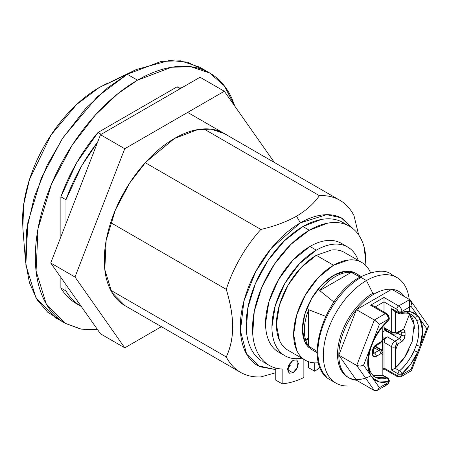 <?xml version="1.0" encoding="UTF-8"?>
<svg xmlns="http://www.w3.org/2000/svg" width="451" height="451" viewBox="0 0 451 451"><rect width="100%" height="100%" fill="white"/><g stroke="black" fill="none" stroke-linecap="round" stroke-linejoin="round"><path stroke-width="0.68" d="M358.663 234.92L353.99 215.617A99.344 57.356 120 0 0 319.393 195.638C314.133 203.362 306.505 210.222 296.516 216.226L300.349 222.862L326.648 214.682L341.086 217.748L353.313 228.973M234.948 106.385L231.899 98.504C226.718 87.043 219.333 78.547 209.754 73.017L199.534 67.114L180.586 60.823L161.34 61.359L127.283 74.274L137.499 80.171L171.56 67.255L190.807 66.725L209.749 73.017L224.401 85.927L234.932 106.357M136.179 69.584L99.186 87.545L127.283 74.274L136.179 69.584L169.424 60.445L187.374 62.142L204.433 70.356M22.939 229.074L22.55 220.28C22.55 208.548 24.495 196.134 28.385 183.05C32.275 169.965 37.811 157.196 44.993 144.748C52.181 132.306 60.468 121.127 69.86 111.217C79.246 101.306 89.022 93.413 99.186 87.545L106.994 83.486M353.33 228.99L342.794 218.656C337.168 215.409 330.673 214.146 323.322 214.873C315.965 215.601 308.309 218.267 300.349 222.862C292.389 227.456 284.728 233.635 277.376 241.398C270.019 249.166 263.531 257.921 257.899 267.668C252.272 277.421 247.932 287.417 244.887 297.671C241.843 307.92 240.315 317.645 240.315 326.834C240.315 336.029 241.843 343.989 244.887 350.726C247.932 357.457 252.272 362.446 257.899 365.699L275.758 369.611M287.964 367.165L289.407 366.663M308.647 337.737L305.66 339.998L308.647 337.731M209.754 73.017C200.171 67.487 189.121 65.339 176.6 66.579C164.085 67.819 151.051 72.352 137.499 80.171C123.952 87.996 110.918 98.515 98.397 111.73C85.882 124.944 74.832 139.849 65.248 156.446C55.67 173.037 48.285 190.063 43.099 207.511C37.912 224.959 35.325 241.505 35.325 257.149C35.325 272.799 37.912 286.351 43.099 297.812C48.285 309.273 55.67 317.769 65.248 323.299L80.402 328.999L97.675 329.805L81.253 329.134L65.248 323.299L46.227 303.895L36.074 270.978L38.042 228.544L51.47 184.177L72.256 145.03L95.55 114.791L117.869 93.701L137.499 80.171L127.283 74.274L99.186 87.545L76.698 104.423L51.076 134.934L29.462 179.571L23.694 204.371L22.843 227.823L25.493 261.304L26.632 230.038L34.315 196.974L47.146 165.32L63.134 137.454L97.298 96.779L127.283 74.274L107.654 87.804L85.335 108.894L62.035 139.128L41.25 178.275L27.821 222.647L25.854 265.081L36.012 297.993L55.033 317.403L65.248 323.299M182.655 87.285A121.922 70.395 120 0 0 176.995 86.868L180.191 88.712L176.995 86.868L98.002 132.47A121.922 70.395 120 0 0 60.868 196.794L65.976 199.748L65.976 223.696L65.976 199.748L60.868 196.794L60.868 236.86L60.868 196.794L76.54 162.963L98.002 132.47L176.995 86.868L182.666 87.28M76.54 303.748C70.198 300.084 64.972 294.841 60.868 288.009L60.868 277.438L60.868 288.009A121.922 70.395 120 0 0 76.54 303.748L81.648 306.697C75.306 303.038 70.085 297.79 65.976 290.957L60.868 288.009L65.976 290.957L65.976 284.705L65.976 290.957A121.922 70.395 -60 0 0 81.281 306.483M60.287 320.024L47.738 312.239L37.112 299.808L29.411 282.659L25.493 261.304M113.342 291.746L110.681 290.207M98.002 132.47L101.199 134.313L98.002 132.47M65.976 199.748A121.922 70.395 -60 0 1 97.602 142.189L81.648 165.912L65.976 199.748M289.418 366.646L287.969 367.153M275.758 369.606L259.889 366.742L246.624 354.114L240.422 330.859L243.94 301.026L255.627 271.756L271.181 248.433L300.349 222.862L296.516 216.226C286.114 221.988 274.231 226.391 260.864 229.435A99.344 57.356 120 0 0 226.267 289.356C230.534 303.326 232.665 315.801 232.654 326.772C232.682 337.76 230.551 347.817 226.267 356.938A99.344 57.356 120 0 0 260.864 376.918L275.758 372.729L260.864 376.918A99.344 57.356 -60 0 1 240.456 372.312A99.344 57.356 -60 0 1 226.267 356.938C230.534 347.58 232.66 337.523 232.654 326.772C232.648 316.061 230.517 303.585 226.267 289.356L110.675 222.619L226.267 289.356A99.344 57.356 -60 0 1 260.864 229.435L145.273 162.698L260.864 229.435M296.814 216.052L296.386 216.3M319.393 195.638L203.801 128.901L319.393 195.638A99.344 57.356 -60 0 1 339.8 200.244A99.344 57.356 -60 0 1 353.99 215.617L358.646 234.898M287.727 368.151L288.268 367.909M110.675 290.202L226.267 356.938L110.675 290.202M124.871 305.581L111.792 292.237L104.807 269.608L106.16 240.434L115.394 209.929L129.685 183.016L145.701 162.23L174.543 138.429L197.955 129.55L211.186 129.183L224.215 133.507C217.624 129.702 210.031 128.231 201.422 129.082C192.814 129.933 183.856 133.051 174.543 138.429C165.224 143.807 156.266 151.04 147.657 160.122C139.049 169.21 131.455 179.453 124.865 190.863C118.28 202.273 113.207 213.977 109.638 225.974C106.075 237.97 104.294 249.341 104.294 260.103C104.294 270.859 106.075 280.172 109.638 288.054C113.207 295.935 118.28 301.775 124.865 305.581L240.456 372.312M100.5 134.719L50.721 263.006L74.99 277.015L124.764 148.729L100.5 134.719L124.764 148.729L224.316 91.254L200.047 77.245L100.5 134.719L200.047 77.245L224.316 91.254L274.09 162.067L224.316 91.254L124.764 148.729L74.99 277.015L50.721 263.006L100.5 333.819L124.764 347.834L100.5 333.819L50.721 263.006L100.5 134.719M161.407 326.676L124.764 347.834L74.99 277.015L124.764 347.834L161.407 326.676M287.575 369.713L293.003 372.847L289.164 373.231L288.431 365.84L293.003 360.315L296.843 359.932L297.575 367.323L293.003 372.847L287.575 369.713L289.164 364.363L293.003 360.315L296.843 359.932L298.432 363.45L296.843 368.8L293.003 372.847L289.164 373.231L287.575 369.713M345.725 224.339A80.289 46.357 120 0 0 302.903 226.549L309.29 230.235L290.872 244.414L274.445 264.151L261.789 287.31L254.268 311.387L252.701 333.774C253.214 340.742 254.73 346.836 257.256 352.056C259.782 357.277 263.175 361.341 267.437 364.25C271.699 367.159 276.604 368.755 282.146 369.042L282.146 383.807A96.565 55.749 120 0 0 303.861 377.521L303.861 359.385L303.861 377.521A96.565 55.749 -60 0 1 282.146 383.807L275.758 380.12L275.758 368.055L275.758 380.12L282.146 383.807L282.146 369.042A80.289 46.357 -60 0 1 266.535 363.607A80.289 46.357 -60 0 1 257.6 298.523A80.289 46.357 -60 0 1 309.29 230.235L302.903 226.549A80.289 46.357 120 0 0 251.213 294.836A80.289 46.357 120 0 0 260.148 359.921M409.243 311.573A60.964 35.195 120 0 0 366.443 280.561L372.83 293.285L374.11 294.018A49.898 28.808 -60 0 1 391.75 289.294L409.632 299.616L398.695 305.93A2.712 1.562 120 0 0 396.779 309.251A1.804 1.043 60 0 1 398.058 311.461L398.058 312.306L391.671 308.619L391.671 331.998A4.516 2.605 120 0 0 392.607 334.061L396.215 333.977A2.712 1.562 -120 0 0 396.779 332.737A2.712 1.562 60 0 1 396.215 333.977A2.712 1.562 60 0 1 394.862 333.841A4.516 2.605 -60 0 1 392.607 334.061A4.516 2.605 -60 0 1 391.671 331.998L384.004 327.573L384.004 325.233L384.004 327.573L391.671 331.998L391.671 308.619L398.058 312.306A2.712 1.562 0 0 0 399.986 312.768L399.981 313.913L399.986 312.768A2.712 1.562 180 0 1 398.058 312.306A2.712 1.562 120 0 0 398.611 313.546A2.712 1.562 -60 0 1 398.058 312.306L397.681 310.203L396.779 309.251L384.004 301.877L384.004 312.019L384.004 301.877L396.779 309.251A2.712 1.562 -60 0 1 398.695 305.93L384.004 297.451L370.592 305.192L385.284 313.676L374.347 319.99L356.465 309.662L391.75 289.294A49.898 28.808 -60 0 1 399.89 292.068M411.374 304.65L411.346 302.311L409.632 299.616L398.695 305.93A4.516 2.605 60 0 1 401.886 311.461L410.979 306.212L417.727 315.807A38.837 22.42 120 0 0 401.886 312.306A2.712 1.562 180 0 1 399.986 312.768A2.712 1.562 0 0 0 401.886 312.306L410.799 311.833L417.727 315.807L410.979 306.212L401.886 311.461L401.886 312.306A2.712 1.9 74 0 1 400.713 313.811C404.919 312.644 408.454 312.887 411.329 314.539L414.238 316.873L416.386 319.928C419.599 326.439 419.599 334.805 416.386 345.026L414.238 350.557C409.593 359.954 404.682 366.708 399.501 370.823A2.712 1.133 49 0 1 399.975 371.145A2.712 1.133 49 0 1 401.886 373.806L401.886 374.657L410.979 369.403L417.727 352.022L410.799 363.996L401.886 373.806A2.712 1.562 180 0 1 399.986 374.262A2.712 1.562 180 0 1 398.058 373.806A2.712 1.562 0 0 0 399.986 374.262L399.975 371.145A2.712 1.133 -131 0 0 399.501 370.823A2.712 1.562 120 0 0 398.058 373.806L391.671 370.119L391.671 346.746L384.004 342.32L384.004 368.016L396.779 375.39L397.681 375.48L398.058 373.806L398.058 374.657A1.804 1.043 60 0 1 396.779 375.39L384.004 368.016L382.882 368.664L384.004 368.016L384.004 368.935L384.004 342.32L391.671 346.746A4.516 2.605 -60 0 1 394.862 341.215L399.332 338.633L385.284 330.521L382.882 331.908M359.097 278.532A2.712 1.562 60 0 1 359.661 277.292A2.712 1.562 60 0 1 361.014 277.427L366.443 280.561A60.964 35.195 -60 0 1 400.742 280.387M301.82 358.207L299.329 358.551C293.889 359.086 289.091 358.156 284.931 355.754C280.764 353.353 277.562 349.66 275.307 344.682C273.058 339.704 271.93 333.813 271.93 327.02L275.307 305.457L284.931 283.273L299.329 263.852L316.314 250.147L309.927 246.46L316.314 250.147A62.768 36.238 -60 0 1 351.628 249.961M318.491 362.728L318.282 362.751C313.389 363.23 309.076 362.395 305.333 360.231C301.589 358.071 298.703 354.751 296.679 350.275L293.64 334.394L296.679 315.001L305.333 295.055L318.282 277.59L333.554 265.261L316.314 255.305L333.554 265.261A56.448 32.59 -60 0 1 365.316 265.098M305.829 340.516A59.605 34.417 120 0 0 308.332 338.78L308.647 338.966L308.332 338.78L305.829 340.516M358.32 275.285A44.012 25.414 120 0 0 333.554 275.414L335.471 276.519A44.012 25.414 -60 0 1 351.256 272.37L360.067 277.061L351.256 272.37L319.686 290.596A44.012 25.414 -60 0 1 335.471 276.519L333.554 275.414A44.012 25.414 120 0 0 305.671 311.494A44.012 25.414 120 0 0 308.794 347.417M420.033 319.088L417.727 315.807A2.712 2.176 137.3 0 1 414.238 316.873L416.386 319.928A2.712 2.08 -28 0 0 420.033 319.088A2.712 2.08 152 0 1 416.386 319.928A36.125 20.859 -60 0 1 416.386 345.026A2.712 0.75 18.2 0 0 420.033 346.075A2.712 0.75 -161.8 0 1 416.386 345.026L414.238 350.557A2.712 0.389 24.1 0 0 417.727 352.022L420.033 346.075A38.837 22.42 120 0 0 420.033 319.088L426.776 328.689L420.033 319.088L422.643 331.073L420.033 346.075L426.776 328.689L410.979 369.403L411.256 370.773M372.295 374.775A2.712 2.176 137.3 0 1 372.735 375.131A2.712 2.176 137.3 0 1 372.639 378.051A2.712 2.176 -42.7 0 0 372.735 375.131L370.807 372.391C367.706 366.342 367.768 358.055 370.987 347.529A2.712 0.75 -161.8 0 1 370.333 347.789A2.712 0.75 18.2 0 0 370.987 347.524L373.197 341.835C377.008 333.481 382.053 326.53 388.339 320.994A2.712 1.133 -131 0 0 388.474 320.052A38.837 22.42 120 0 0 372.639 341.841A2.712 0.389 24.1 0 0 373.197 341.835A2.712 0.389 -155.9 0 1 372.639 341.841L370.333 347.789A38.837 22.42 120 0 0 370.333 374.77L372.639 378.051A38.837 22.42 120 0 0 388.474 381.552A2.712 1.562 -0 0 0 389.269 380.441A2.712 1.562 180 0 1 388.474 381.552L388.474 382.397A2.712 1.562 -0 0 0 389.269 381.292A2.712 1.562 180 0 1 388.474 382.397A4.516 2.605 60 0 1 387.539 384.466A4.516 2.605 -120 0 0 388.474 382.397L379.381 387.646L372.639 378.051L379.381 387.646L388.474 382.397L388.474 381.552L379.567 382.025L372.639 378.051L363.585 365.169L370.333 374.77L367.723 362.784L370.333 347.789L363.585 365.169L372.639 341.841L379.567 329.861L388.474 320.052L388.474 319.207L379.381 324.455L372.639 341.841L379.381 324.455L388.474 319.207A4.516 2.605 -120 0 0 385.284 313.676L374.347 319.99L356.707 365.457L338.825 355.134C338.825 362.412 340.398 368.292 343.549 372.774C346.701 377.256 351.008 379.742 356.465 380.232L374.347 390.555L356.465 380.232L338.825 355.134L356.465 309.662C351.008 316.455 346.701 323.908 343.549 332.032C340.398 340.155 338.825 347.856 338.825 355.134A49.898 28.808 -60 0 1 356.465 309.662A49.898 28.808 -60 0 1 374.11 294.018L372.83 293.285A49.898 28.808 120 0 0 341.215 334.185A49.898 28.808 120 0 0 344.756 374.911M409.113 349.395L409.091 349.435C405.59 356.741 401.063 362.875 395.499 367.836L395.499 346.746L395.877 345.489L396.779 344.53L401.249 341.954L403.961 339.09L405.083 335.313L405.083 332.364L403.961 329.884L401.249 330.155L396.779 332.737L395.877 332.821L395.499 331.998L395.499 311.748L395.499 331.998A2.712 1.562 180 0 1 391.671 331.998A2.712 1.562 0 0 0 395.499 331.998A1.804 1.043 -60 0 0 396.779 332.737M409.034 313.558L409.091 313.614C412.592 316.878 414.339 321.839 414.339 328.491L414.339 328.531M380.813 341.954A2.712 1.562 60 0 1 380.249 343.194A2.712 1.562 -120 0 0 380.813 341.954A1.804 1.043 -60 0 0 382.093 339.738A2.712 1.562 -0 0 0 382.882 338.633A2.712 1.562 180 0 1 382.093 339.738L382.093 327.443L382.093 339.738L381.715 341.001L380.813 341.954L376.326 344.541L373.631 347.394L372.509 351.171L372.509 354.12L373.631 356.6L376.343 356.329L380.813 353.747L381.715 353.663L382.093 354.486L382.093 375.576L382.499 375.412L387.026 378.028L375.204 377.109L372.712 375.108M373.648 306.043L370.592 305.192L385.284 313.676A2.712 1.562 -60 0 1 386.637 313.541A2.712 1.562 -60 0 1 387.2 314.781L388.102 315.734L388.474 316.991A2.712 1.562 180 0 1 389.269 318.096A2.712 1.562 180 0 1 388.474 319.207A2.712 1.562 -0 0 0 389.269 318.096L389.269 318.947A2.712 1.562 180 0 1 388.474 320.052A2.712 1.562 -0 0 0 389.269 318.947L388.339 320.988M376.021 345.635L376.021 347.247L376.021 345.635M382.251 351.233L382.409 341.768L382.972 339.879L384.325 338.447L387.2 336.79L384.94 339.175L384.004 342.32A4.516 2.605 120 0 1 387.2 336.79L394.862 341.215L387.2 336.79L384.325 338.447L382.882 337.619L384.325 338.447A2.712 1.562 -60 0 0 382.409 341.768L381.98 341.52L382.409 341.768L382.251 351.228M392.607 334.061L384.94 329.642A4.516 2.605 120 0 1 384.004 327.573L384.94 329.642L387.2 329.416M382.972 331.209A2.712 1.562 -60 0 0 384.325 331.073L385.876 330.177L384.325 331.073L382.972 331.209A2.712 1.562 -60 0 1 382.882 331.152M375.221 306.945L384.004 301.877L384.004 299.661L384.004 301.877L375.221 306.945M370.795 375.875L370.795 375.875A49.898 28.808 -60 0 1 337.562 353.212A49.898 28.808 -60 0 1 372.83 293.285L366.443 280.561L361.014 277.427A60.964 35.195 120 0 0 322.392 327.403A60.964 35.195 120 0 0 326.716 377.154A60.964 35.195 -60 0 1 322.392 327.403A60.964 35.195 -60 0 1 361.014 277.427A2.712 1.562 -120 0 0 359.661 277.292C374.73 270.301 385.34 269.343 391.496 274.411L396.925 277.545M400.95 376.72A4.516 2.605 60 0 1 398.695 376.5A2.712 1.562 -60 0 1 397.337 376.63L400.95 376.72A4.516 2.605 -120 0 0 401.886 374.657A4.516 2.605 60 0 1 400.95 376.72L411.346 370.722L410.979 369.403L401.886 374.657L401.886 373.806A38.837 22.42 120 0 0 417.727 352.022A2.712 0.389 -155.9 0 1 414.238 350.557A36.125 20.859 -60 0 1 399.501 370.823L394.975 368.213L391.671 370.119L398.058 373.806A2.712 1.562 -60 0 1 399.501 370.823L394.975 368.213L404.536 357.389L412.175 341.638L414.114 324.726L408.956 313.49M373.208 375.61L382.093 375.576L382.093 354.486A2.712 1.562 -0 0 0 382.882 353.381A2.712 1.562 180 0 1 382.093 354.486A1.804 1.043 -60 0 0 380.813 353.747A2.712 1.562 -120 0 0 378.896 350.433L374.065 347.642L378.896 350.433A4.516 2.605 -60 0 1 381.157 350.207A4.516 2.605 -60 0 1 382.093 352.276A2.712 1.562 180 0 1 382.882 353.381L381.157 350.207A4.516 2.605 120 0 0 378.896 350.433A2.712 1.562 60 0 1 380.813 353.747M404.665 296.747C401.514 292.265 397.207 289.779 391.75 289.294A49.898 28.808 120 0 0 374.11 294.018A49.898 28.808 120 0 0 356.465 309.662L391.75 289.294L409.638 299.622M409.39 314.392L403.459 329.687L409.39 314.392M397.962 343.848L395.499 350.19L397.962 343.848M317.115 351.453L308.647 346.171A44.012 25.414 -60 0 1 308.647 309.713L325.701 316.343M333.954 302.052L319.686 290.596L333.954 302.052M301.798 357.604A56.448 32.59 -60 0 1 297.79 311.534A56.448 32.59 -60 0 1 333.554 265.261L348.832 259.951C353.719 259.466 358.038 260.306 361.781 262.465C365.519 264.624 368.405 267.945 370.429 272.421L370.519 272.613M361.155 276.463L355.563 273.233L345.466 271.271L333.554 275.414L321.648 285.026L311.551 298.641L304.803 314.2L302.435 329.32L304.803 341.706L311.551 349.469L317.143 352.699M361.781 262.465L344.536 252.509C340.793 250.35 336.474 249.51 331.586 249.995L316.314 255.305A56.448 32.59 120 0 0 280.55 301.578A56.448 32.59 120 0 0 284.553 347.648M280.996 352.829A62.768 36.238 -60 0 1 276.542 301.601A62.768 36.238 -60 0 1 316.314 250.147C322.2 246.748 327.86 244.78 333.3 244.239C338.735 243.703 343.532 244.634 347.698 247.035C351.859 249.437 355.067 253.129 357.316 258.107L358.263 260.436M316.314 255.305L301.037 267.635L288.088 285.1L279.44 305.045L276.401 324.438L279.44 340.319C281.463 344.801 284.35 348.116 288.088 350.28L305.333 360.236M347.698 247.035L341.311 243.348C337.151 240.947 332.348 240.017 326.913 240.552C321.473 241.093 315.813 243.061 309.927 246.46A62.768 36.238 120 0 0 270.16 297.914A62.768 36.238 120 0 0 274.608 349.142M309.927 246.46L292.941 260.165L278.543 279.586L268.92 301.77L265.543 323.333C265.543 330.126 266.671 336.018 268.92 340.995C271.175 345.973 274.383 349.666 278.543 352.068L281.898 353.635M319.686 290.596L351.256 272.37A44.012 25.414 120 0 0 335.471 276.519A44.012 25.414 120 0 0 319.686 290.596M308.647 346.171L308.647 309.713A44.012 25.414 120 0 0 308.647 346.171C305.784 342.202 304.346 336.953 304.346 330.425C304.346 323.897 305.784 316.991 308.647 309.713M361.612 365.953L360.045 366.139L356.707 365.457L338.825 355.134L356.465 380.232A49.898 28.808 -60 0 1 348.324 377.459A49.898 28.808 -60 0 1 338.825 355.134L356.465 309.662L374.347 319.99L377.143 322.059L379.381 324.455M332.145 380.289A60.964 35.195 -60 0 1 327.821 330.538A60.964 35.195 -60 0 1 366.443 280.561A60.964 35.195 120 0 0 324.528 342.929A60.964 35.195 120 0 0 346.892 385.988M378.462 323.39L374.347 319.99L356.707 365.457L374.347 390.555L377.143 390.465L374.347 390.555L356.707 365.457L357.897 365.919M376.021 346.56L382.409 350.247L376.021 346.56M401.249 341.954A2.712 1.562 -120 0 0 399.332 338.633A2.712 1.562 60 0 1 401.249 341.954A5.418 3.129 120 0 0 405.083 335.313A2.712 1.562 180 0 1 401.249 335.313L397.573 333.193L401.249 335.313L401.249 332.364L401.249 335.313L399.332 338.633L385.301 330.51M373.304 352.366L374.426 353.015L378.896 350.433L374.426 353.015L373.315 353.246A2.712 1.562 -60 0 0 374.426 353.015A2.712 1.562 60 0 1 376.343 356.329A2.712 1.562 -120 0 0 374.426 353.015L373.304 352.366M377.335 390.352L379.381 387.646M360.045 366.139L363.585 365.169M411.301 314.522A36.125 20.859 -60 0 1 414.238 316.873A2.712 2.176 -42.7 0 0 417.727 315.807L419.329 317.555M427.745 327.928L428.45 326.642L428.151 325.487L410.619 300.546L411.346 302.311L410.979 306.212M426.776 328.689L428.343 327.065L411.464 370.564M400.894 331.288L401.249 332.364A2.712 1.562 0 0 0 405.083 332.364A2.712 1.562 180 0 1 401.249 332.364A2.712 1.562 -60 0 0 400.894 331.288M373.304 305.84L386.637 313.541A2.712 1.562 120 0 0 385.284 313.676A4.516 2.605 60 0 1 388.474 319.207L388.243 321.056M370.147 371.72A2.712 2.08 152 0 1 370.823 372.419A2.712 2.08 152 0 1 370.333 374.77A2.712 2.08 -28 0 0 370.818 372.413M388.474 379.336A2.712 1.562 -60 0 0 387.922 378.101A2.712 1.562 120 0 0 387.026 378.028L388.243 379.517L388.474 381.552A2.712 1.9 -106 0 0 387.026 378.028A2.712 1.562 -60 0 1 387.922 378.101L389.269 380.441L389.269 381.292L387.539 384.466A4.516 2.605 60 0 1 385.284 384.241M382.882 353.381L382.882 375.193L382.499 375.412L382.865 375.204L382.499 375.412L387.026 378.028A36.125 20.859 -60 0 1 375.232 377.126M382.882 326.501L382.719 339.868L382.144 341.249L380.249 343.194A2.712 1.562 60 0 1 378.896 343.059M376.343 344.53A2.712 1.562 60 0 1 375.779 345.77A2.712 1.562 -120 0 0 376.343 344.53L376.326 344.541A5.418 3.129 120 0 0 372.509 351.171A2.712 1.562 0 0 0 373.304 350.061A2.712 1.562 180 0 1 372.509 351.171L372.509 354.12A2.712 1.562 0 0 0 373.304 353.015A2.712 1.562 180 0 1 372.509 354.12A5.418 3.129 120 0 0 376.343 356.329M397.337 376.63A2.712 1.562 -60 0 1 396.779 375.39A2.712 1.562 120 0 0 397.337 376.63L384.004 368.935L382.882 369.583M401.886 374.657A2.712 1.562 180 0 1 398.058 374.657A2.712 1.562 0 0 0 401.886 374.657M400.713 313.811A2.712 1.9 74 0 1 399.975 313.811A2.712 1.9 -106 0 0 401.057 313.654A2.712 1.9 -106 0 0 401.886 312.306L401.886 311.461A2.712 1.562 180 0 1 398.058 311.461A2.712 1.562 0 0 0 401.886 311.461A4.516 2.605 -120 0 0 398.695 305.93L384.004 297.451L383.976 298.472M399.975 371.145L399.986 374.262A2.712 1.562 0 0 0 401.886 373.806A2.712 1.133 -131 0 0 399.975 371.145M393.458 310.57L391.671 308.619L393.599 310.654L398.616 313.552L399.975 313.811A2.712 1.9 74 0 1 399.501 313.62A2.712 1.562 -60 0 1 398.611 313.546M395.499 367.836L395.499 346.746A2.712 1.562 180 0 1 391.671 346.746L391.671 370.119L392.415 369.707M393.249 369.206L394.975 368.213M391.671 346.746A2.712 1.562 0 0 0 395.499 346.746A1.804 1.043 -60 0 1 396.779 344.53A2.712 1.562 -120 0 0 394.862 341.215A4.516 2.605 120 0 0 391.671 346.746M401.249 330.155A2.712 1.562 60 0 1 400.685 331.395A2.712 1.562 -120 0 0 401.249 330.155A5.418 3.129 120 0 1 405.083 332.364L405.083 335.313A2.712 1.562 0 0 1 401.249 335.313A2.712 1.562 -60 0 1 399.332 338.633L394.862 341.215A2.712 1.562 60 0 1 396.779 344.53M396.215 333.977L400.685 331.395A2.712 1.562 60 0 1 399.332 331.26M384.004 299.661L384.004 297.451L370.592 305.192L371.658 305.293M320.041 367.441A96.565 55.749 -60 0 1 314.713 371.252L308.332 367.565L314.713 371.252L314.713 362.863L314.713 371.252A96.565 55.749 120 0 0 320.041 367.441M309.29 230.235A80.289 46.357 -60 0 1 352.113 228.026A80.289 46.357 -60 0 1 366.009 265.774L364.307 247.858C362.751 241.691 360.242 236.561 356.786 232.462C353.33 228.358 349.113 225.511 344.13 223.916C339.152 222.32 333.672 222.067 327.708 223.149L309.29 230.235M290.467 365.096L287.676 368.439L291.938 361.048M308.332 361.634L308.332 367.565L308.332 361.634M337.748 220.229C332.765 218.634 327.291 218.38 321.321 219.462L302.903 226.549L284.485 240.727L268.057 260.464L255.401 283.623L247.881 307.7L246.314 330.087C246.827 337.055 248.343 343.149 250.869 348.369C253.394 353.59 256.788 357.654 261.05 360.563M339.8 200.244L187.672 112.412M269.146 365.321L262.758 361.634M397.776 290.81L398.205 291.058M411.329 314.539L406.858 311.957M284.931 355.754L278.543 352.068M348.307 377.487L347.879 377.239M335.961 383.13L330.538 379.996C301.798 365.885 323.13 296.397 359.661 277.292M387.539 384.466L377.143 390.465M381.157 350.207L374.843 346.565M386.637 313.541L388.531 315.486L389.269 318.096M387.916 378.096L382.899 375.198M380.249 343.194L375.779 345.77L373.304 350.061L373.355 353.421L373.073 353.144M399.981 313.913L400.635 313.828M400.685 331.395L401.069 331.231L400.685 331.124M348.939 225.974L343.048 222.569"/></g></svg>
